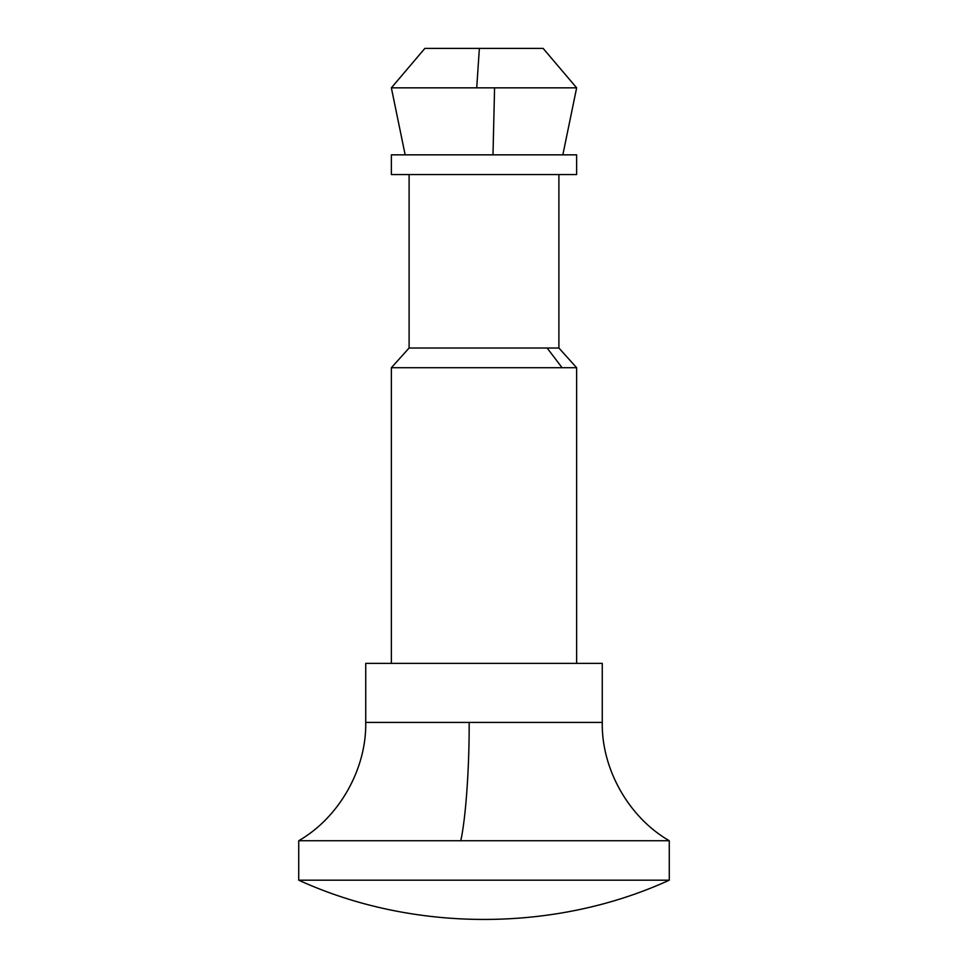 <?xml version="1.0" encoding="UTF-8"?>
<svg xmlns="http://www.w3.org/2000/svg" width="968" height="968" viewBox="0 0 968 968"><rect width="100%" height="100%" fill="white"/><g stroke="black" fill="none" stroke-linecap="round" stroke-linejoin="round"><path stroke-width="1.45" d="M337.663 840.744L298.725 840.744C339.671 817.173 366.618 768.471 365.735 722.418L365.735 663.37L602.265 663.37L602.265 722.418C601.382 768.471 628.329 817.173 669.275 840.744L669.275 880.178L298.725 880.178C413.07 932.523 554.93 932.523 669.275 880.178M576.638 367.719L558.899 348.008L409.101 348.008L391.362 367.719L576.638 367.719L576.638 663.37M473.062 174.555L576.638 174.555L576.638 154.844L391.362 154.844L391.362 174.555L473.062 174.555M405.156 154.844L391.362 87.834L576.638 87.834L562.844 154.844M488.816 154.844L484 154.844M391.362 87.834L424.867 48.4L543.133 48.4L576.638 87.834M298.725 880.178L298.725 840.744L669.275 840.744M507.22 840.744L484 840.744M371.216 840.744L337.989 840.744M365.735 722.418L602.265 722.418M547.138 348.008L562.093 367.719M492.99 154.844L494.575 87.834M479.366 48.4L476.728 87.834M469.178 722.418C469.347 767.019 465.898 817.67 460.78 840.744M391.362 367.719L391.362 663.37M558.899 348.008L558.899 174.555M409.101 348.008L409.101 174.555"/></g></svg>

